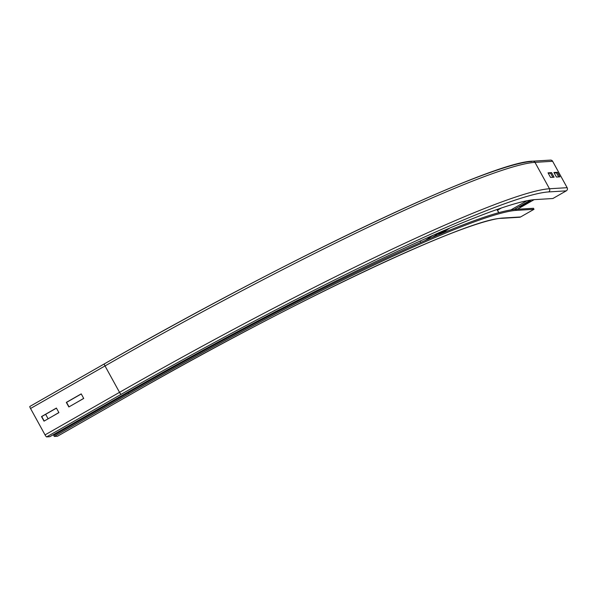 <?xml version="1.0" encoding="UTF-8"?>
<svg xmlns="http://www.w3.org/2000/svg" width="597" height="597" viewBox="0 0 597 597"><rect width="100%" height="100%" fill="white"/><g stroke="black" fill="none" stroke-linecap="round" stroke-linejoin="round"><path stroke-width="0.9" d="M77.909 401.774L83.684 398.363M53.081 415.96L58.857 412.549M128.206 392.863L53.73 435.422L54.29 436.437L128.765 393.878A367.006 32.395 151.2 0 1 516.345 210.368L534.009 209.293L533.449 208.278L515.793 209.353A367.006 32.395 151.2 0 0 128.206 392.863L128.765 393.878M57.528 436.206A2.328 0.425 -119.7 0 1 57.506 436.228A2.328 0.425 -119.7 0 1 57.469 436.243L54.29 436.437M56.416 433.885L56.014 433.161M48.118 418.796L45.656 414.318M534.009 209.293L520.599 216.957A2.328 2.276 86.5 0 1 519.629 217.248L501.965 218.315A2.328 2.276 86.5 0 0 502.943 218.024A351.297 31.007 151.2 0 0 131.944 393.684L57.469 436.243M81.222 393.878L83.729 398.445L68.834 406.96L66.327 402.393L81.222 393.878M81.267 393.968L66.558 402.378L69.021 406.856M56.394 408.064L58.909 412.631L44.014 421.146L41.499 416.572L56.394 408.064M56.446 408.154L41.738 416.557L44.193 421.034M554.083 177.205L550.553 177.413L548.039 172.846L551.576 172.63L554.083 177.205M552.822 177.279L550.583 173.197L548.315 173.339M550.583 173.197L551.576 172.63M531.875 161.466A404.811 35.73 151.2 0 0 104.363 363.879A2.328 0.425 60.3 0 0 104.326 363.894A2.328 0.425 60.3 0 0 105.012 365.939L119.527 392.341A2.328 0.425 60.3 0 0 121.109 394.341A404.811 35.73 151.2 0 1 548.621 191.928A2.328 2.276 -93.5 0 0 549.494 188.756L534.979 162.362A2.328 2.276 -93.5 0 0 532.852 161.175L550.509 160.1A2.328 2.276 86.5 0 1 552.635 161.287L567.15 187.689A2.328 2.276 86.5 0 1 566.277 190.853L552.874 198.517L535.218 199.585A389.102 34.342 151.2 0 0 124.288 394.154L49.812 436.706L46.633 436.9A2.328 0.425 -119.7 0 1 45.044 434.892L30.537 408.497A2.328 0.425 -119.7 0 1 29.85 406.445A2.328 0.425 -119.7 0 1 29.887 406.438L104.296 363.924M559.971 176.846L556.441 177.063L553.926 172.488L557.464 172.279L559.971 176.846M558.71 176.921L556.464 172.846L554.195 172.981M556.464 172.846L557.464 172.279M519.845 206.823L530.599 201.099L519.845 206.823M497.144 209.457L498.823 212.659M446.504 229.449L441.168 232.934L438.72 233.972L443.981 230.532M441.168 232.934L440.944 232.517M420.019 241.084L420.766 242.442M298.963 299.619L294.388 302.433L295.53 301.373M297.806 300.687L297.597 300.313M282.545 308.052L282.971 308.821M128.086 391.983L124.609 393.968M137.676 386.535L138.064 387.252M131.944 393.684A2.328 0.425 60.3 0 0 131.982 393.677L57.506 436.228M516.345 210.368L515.793 209.353M498.704 212.689L496.965 209.525M520.599 216.957L502.943 218.024M552.635 161.287L534.979 162.362A407.132 35.932 151.2 0 0 105.012 365.939L30.537 408.497M567.15 187.689L549.494 188.756A407.132 35.932 151.2 0 0 119.527 392.341L45.044 434.892M121.109 394.341L46.633 436.9M548.621 191.928L566.277 190.853M534.099 199.667L517.323 209.256L534.114 199.667M530.614 200.099L514.196 209.48M526.912 200.756L510.868 209.928M501.413 207.995L497.488 210.234M449.877 228.017L441.176 233.696M440.526 232.024L432.071 237.539M433.392 235.136L425.109 240.539M303.604 297.254L301.142 299.53M290.851 303.769L288.433 306.015M286.15 306.194L283.739 308.418M121.751 396.55L119.885 396.662M134.676 389.177L132.825 389.289M137.743 387.431L135.892 387.543M131.982 393.677C290.866 302.283 469.369 218.024 501.965 218.315M532.852 161.175C492.562 161.339 288.269 258.322 104.326 363.894L29.85 406.445M441.213 233.673L449.914 228.002M301.269 299.47L303.731 297.187M119.661 396.796L121.519 396.684"/></g></svg>
